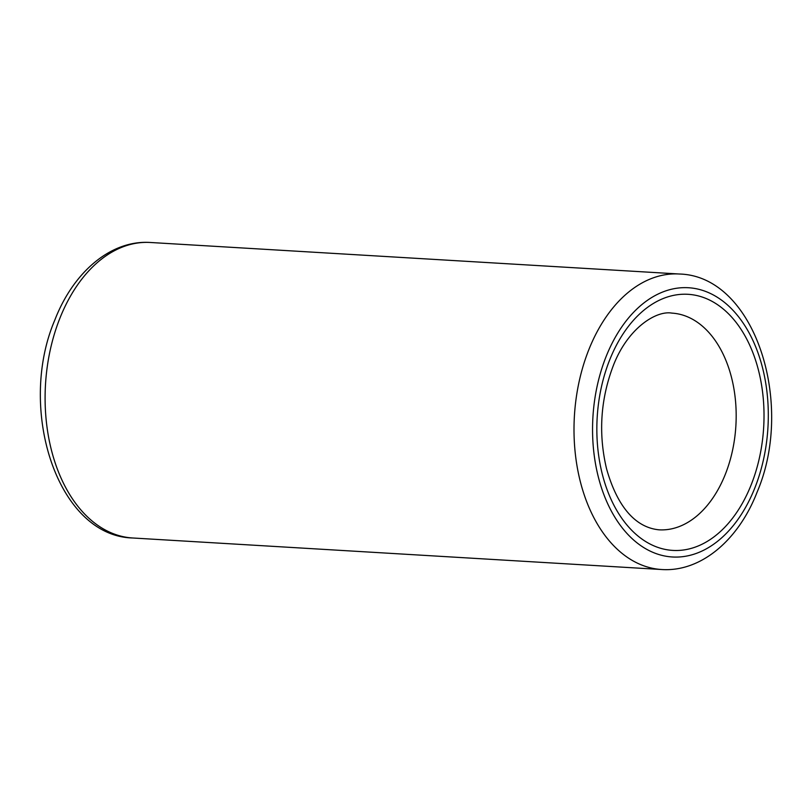 <?xml version="1.0" encoding="UTF-8"?>
<svg xmlns="http://www.w3.org/2000/svg" width="812" height="812" viewBox="0 0 812 812"><rect width="100%" height="100%" fill="white"/><g stroke="black" fill="none" stroke-linecap="round" stroke-linejoin="round"><path stroke-width="1.22" d="M59.794 318.477A148.007 96.222 93.4 0 0 132.742 537.991C57.124 536.174 16.89 408.649 54.83 320.019C73.222 272.355 110.747 239.804 150.352 242.483A148.007 96.222 93.4 0 0 59.794 318.477M588.7 350.002A148.007 96.222 93.4 0 0 661.648 569.516C701.253 572.196 738.778 539.645 757.17 491.981C795.11 403.351 754.876 275.836 679.258 274.009A148.007 96.222 93.4 0 0 588.7 350.002M605.945 356.975A134.853 87.666 93.4 0 0 633.796 540.153A134.853 87.666 93.4 0 0 754.916 487.738A134.853 87.666 93.4 0 0 727.065 304.571A134.853 87.666 93.4 0 0 605.945 356.975M609.579 360.173A128.276 83.392 93.4 0 0 636.07 534.397A128.276 83.392 93.4 0 0 751.283 484.551A128.276 83.392 93.4 0 0 724.791 310.316A128.276 83.392 93.4 0 0 609.579 360.173M659.009 529.82A108.544 70.563 93.4 0 0 725.41 474.086A108.544 70.563 93.4 0 0 671.92 313.117C656.157 310.265 627.321 328.281 612.958 366.537C600.464 399.91 598.322 433.984 606.554 468.768C616.755 504.942 634.355 527.394 659.009 529.82M132.742 537.991L661.648 569.516M150.352 242.483L679.258 274.009"/></g></svg>
